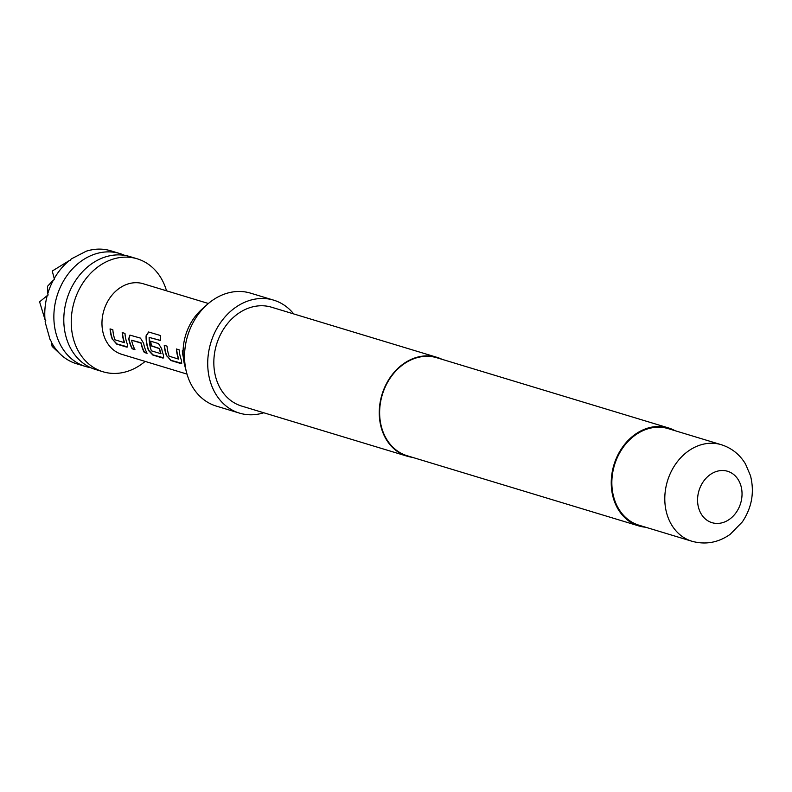 <?xml version="1.0" encoding="UTF-8"?>
<svg xmlns="http://www.w3.org/2000/svg" width="792" height="792" viewBox="0 0 792 792"><rect width="100%" height="100%" fill="white"/><g stroke="black" fill="none" stroke-linecap="round" stroke-linejoin="round"><path stroke-width="1.19" d="M124.7 255.38A59.014 47.827 106.9 0 0 119.84 253.549A59.014 47.827 106.9 0 0 87.843 257.073A59.014 47.827 106.9 0 0 56.182 334.075A59.014 47.827 106.9 0 0 85.615 366.498A59.014 47.827 106.9 0 0 90.684 367.676M110.316 328.977A36.59 29.65 -73.1 0 0 111.623 336.372A36.59 29.65 -73.1 0 0 112.603 339.362L116.691 344.104L126.423 347.045L127.443 346.985L127.294 344.025A36.887 29.888 -73.1 0 1 126.304 341.015A36.887 29.888 -73.1 0 1 124.978 333.412L122.196 332.571A36.887 29.888 -73.1 0 0 123.522 340.174A36.887 29.888 -73.1 0 0 124.304 342.619L124.532 342.481A36.59 29.65 -73.1 0 1 123.76 340.055A36.59 29.65 -73.1 0 1 122.453 332.65M112.603 339.362L116.909 343.926L127.542 346.876M146.936 353.024L144.51 352.292A36.59 29.65 -73.1 0 1 141.827 345.53A36.59 29.65 -73.1 0 1 141.204 342.956L140.966 343.055A36.887 29.888 -73.1 0 0 141.59 345.649A36.887 29.888 -73.1 0 0 144.302 352.47L147.084 353.311A36.887 29.888 -73.1 0 1 144.372 346.49A36.887 29.888 -73.1 0 1 143.619 343.282L140.451 338.105L129.928 335.125L128.7 338.758A36.887 29.888 -73.1 0 0 129.452 341.966A36.887 29.888 -73.1 0 0 132.165 348.787L134.947 349.628A36.887 29.888 -73.1 0 1 132.234 342.807A36.887 29.888 -73.1 0 1 131.601 340.223L140.966 343.055M134.798 349.351L132.373 348.609A36.59 29.65 -73.1 0 1 129.69 341.847A36.59 29.65 -73.1 0 1 128.947 338.669L128.7 338.758M160.885 353.747L160.974 353.519A36.59 29.65 -73.1 0 1 160.192 351.094A36.59 29.65 -73.1 0 1 159.568 348.52L159.331 348.619A36.887 29.888 -73.1 0 0 159.964 351.212A36.887 29.888 -73.1 0 0 160.746 353.658L151.391 350.826A36.887 29.888 -73.1 0 1 150.609 348.371A36.887 29.888 -73.1 0 1 149.153 337.402L160.34 340.471A36.887 29.888 -73.1 0 1 160.677 335.59L148.589 331.987L146.075 335.818A36.887 29.888 -73.1 0 0 147.52 347.44A36.887 29.888 -73.1 0 0 148.51 350.46L152.826 355.044L162.548 357.994L163.568 357.925L163.429 354.974A36.887 29.888 -73.1 0 1 162.439 351.965A36.887 29.888 -73.1 0 1 161.687 348.757L158.509 343.579L150.549 341.164A36.887 29.888 -73.1 0 0 151.183 345.866L159.331 348.619M163.667 357.826L153.034 354.875L148.738 350.312A36.59 29.65 -73.1 0 1 147.757 347.322A36.59 29.65 -73.1 0 1 146.322 335.788L146.075 335.818M159.568 348.52L151.42 345.767A36.59 29.65 -73.1 0 1 150.797 341.243M164.508 345.391A36.59 29.65 -73.1 0 0 165.815 352.796A36.59 29.65 -73.1 0 0 166.805 355.786L170.894 360.518L180.616 363.469L181.635 363.399L181.497 360.449A36.887 29.888 -73.1 0 1 180.507 357.43A36.887 29.888 -73.1 0 1 179.17 349.836L176.388 348.995A36.887 29.888 -73.1 0 0 177.725 356.588A36.887 29.888 -73.1 0 0 178.507 359.033L178.735 358.895A36.59 29.65 -73.1 0 1 177.952 356.469A36.59 29.65 -73.1 0 1 176.646 349.074M166.805 355.786L171.102 360.35L181.734 363.3M119.84 253.549L110.741 250.787A59.014 47.827 106.9 0 0 110.365 250.678L108.94 250.292A59.014 47.827 106.9 0 0 92.555 249.668A59.014 47.827 106.9 0 0 88.971 250.42L87.744 250.747A59.014 47.827 106.9 0 0 86.229 251.203L71.636 258.746A59.014 47.827 106.9 0 0 70.28 259.776L70.448 260.42L69.201 260.637A59.014 47.827 106.9 0 0 54.232 278.566L54.499 279.556L53.361 280.14A59.014 47.827 106.9 0 0 47.718 293.862L48.173 294.961L47.223 295.614A59.014 47.827 106.9 0 0 44.986 319.532L45.758 320.463L45.114 320.958A59.014 47.827 106.9 0 0 45.322 322.73L49.995 339.322A59.014 47.827 106.9 0 0 50.708 340.827L49.995 339.322M145.134 361.409A59.014 47.827 -73.1 0 1 102.99 371.765L95.545 369.508A59.014 47.827 -73.1 0 1 66.112 337.085A59.014 47.827 -73.1 0 1 97.772 260.083A59.014 47.827 -73.1 0 1 129.759 256.549L137.204 258.806A59.014 47.827 -73.1 0 1 166.518 290.812M187.001 374.091L121.81 354.341A36.887 29.888 -73.1 0 1 103.415 334.075A36.887 29.888 -73.1 0 1 111.434 295.832A36.887 29.888 -73.1 0 1 143.203 283.744L208.385 303.494M102.99 371.765A59.014 47.827 -73.1 0 1 73.557 339.342A59.014 47.827 -73.1 0 1 86.387 278.15A59.014 47.827 -73.1 0 1 137.204 258.806M112.385 339.511A36.887 29.888 -73.1 0 1 111.385 336.491A36.887 29.888 -73.1 0 1 110.058 328.898L112.84 329.739A36.887 29.888 -73.1 0 0 114.167 337.333A36.887 29.888 -73.1 0 0 114.949 339.788L124.453 342.708M149.153 337.402L160.34 340.362M166.577 355.925A36.887 29.888 -73.1 0 1 165.587 352.915A36.887 29.888 -73.1 0 1 164.261 345.312L167.033 346.153A36.887 29.888 -73.1 0 0 168.369 353.757A36.887 29.888 -73.1 0 0 169.151 356.202L178.645 359.123M183.308 357.053A36.887 29.888 -73.1 0 1 182.318 350.787L183.11 351.024M263.766 412.771A59.014 47.827 -73.1 0 1 239.471 413.117L216.315 406.098A59.014 47.827 -73.1 0 1 186.882 373.675A59.014 47.827 -73.1 0 1 186.565 372.527L184.754 365.558A48.787 39.541 -73.1 0 1 201.782 309.355L207.157 304.554A59.014 47.827 -73.1 0 1 250.529 293.139L273.695 300.158A59.014 47.827 -73.1 0 1 293.713 313.929M186.565 372.527A59.014 47.827 -73.1 0 1 207.157 304.554M239.471 413.117A59.014 47.827 -73.1 0 1 210.038 380.695A59.014 47.827 -73.1 0 1 222.869 319.503A59.014 47.827 -73.1 0 1 273.695 300.158M412.404 457.34A51.638 41.847 -73.1 0 1 407.048 456.172A51.638 41.847 -73.1 0 1 381.289 427.809A51.638 41.847 -73.1 0 1 392.525 374.269A51.638 41.847 -73.1 0 1 436.986 357.34A51.638 41.847 -73.1 0 1 442.094 359.35M407.048 456.172L241.609 406.058A51.638 41.847 -73.1 0 1 215.86 377.685A51.638 41.847 -73.1 0 1 227.086 324.146A51.638 41.847 -73.1 0 1 271.557 307.217L436.986 357.34M645.718 527.244A51.193 41.491 -73.1 0 1 638.788 525.918A51.193 41.491 -73.1 0 1 613.255 497.792A51.193 41.491 -73.1 0 1 624.383 444.708A51.193 41.491 -73.1 0 1 668.478 427.928A51.193 41.491 -73.1 0 1 674.972 430.67M638.788 525.918L407.177 455.747A51.193 41.491 -73.1 0 1 381.645 427.621A51.193 41.491 -73.1 0 1 392.773 374.547A51.193 41.491 -73.1 0 1 436.867 357.756L668.478 427.928M613.83 497.495A50.46 40.887 -73.1 0 1 624.809 445.173A50.46 40.887 -73.1 0 1 668.26 428.64L721.195 444.678A50.46 40.887 -73.1 0 0 677.744 461.211A50.46 40.887 -73.1 0 0 666.775 513.533A50.46 40.887 -73.1 0 0 691.941 541.253L638.995 525.215A50.46 40.887 -73.1 0 1 613.83 497.495M131.601 340.223L140.719 342.688M60.766 354.578L52.133 346.411L51.302 342.015A59.014 47.827 106.9 0 0 60.766 354.578A59.014 47.827 106.9 0 0 64.716 357.845L65.944 358.707A59.014 47.827 106.9 0 0 76.517 363.746L85.615 366.498M44.986 319.532L39.6 301.831L47.223 295.614M54.232 278.566L52.262 271.032L69.201 260.637M88.971 250.42L92.555 249.668M50.708 340.827L51.708 341.639L51.302 342.015M45.322 322.73L45.114 320.958M47.718 293.862L47.54 286.278L53.361 280.14M70.28 259.776L71.636 258.746M86.229 251.203L87.744 250.747M183.18 355.281A36.59 29.65 -73.1 0 1 182.576 350.866M148.708 331.997L146.322 335.788M130.056 335.105L128.947 338.669M740.985 486.031A26.849 21.76 106.9 0 0 713.028 472.883A26.849 21.76 106.9 0 0 698.623 507.919A26.849 21.76 106.9 0 0 726.571 521.067A26.849 21.76 106.9 0 0 740.985 486.031M691.941 541.253C705.484 544.965 718.215 542.668 730.145 534.362L742.401 521.829C751.915 507.474 754.608 492.07 750.469 475.626L745.5 463.983C739.708 454.42 731.61 447.985 721.195 444.678"/></g></svg>
